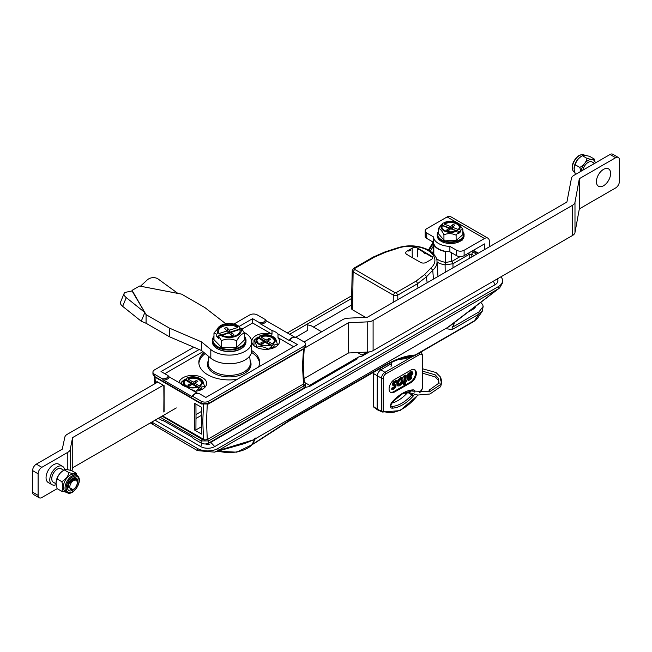 <?xml version="1.0" encoding="UTF-8"?>
<svg xmlns="http://www.w3.org/2000/svg" width="652" height="652" viewBox="0 0 652 652"><rect width="100%" height="100%" fill="white"/><g stroke="black" fill="none" stroke-linecap="round" stroke-linejoin="round"><path stroke-width="0.98" d="M391.502 403.238A33.668 19.438 120 0 0 397.867 400.597A33.668 19.438 120 0 0 407.753 392.455M418.103 395.071L400.018 410.621L382.398 412.04L378.258 410.206A42.127 24.32 -60 0 1 377.426 409.806L373.865 407.182A1.32 0.799 126.3 0 1 373.8 407.141L377.369 409.774M394.68 381.933L393.303 383.661L392.969 385.381L395.055 385.911L395.251 386.538L394.444 387.85L392.618 388.494L392.431 389.66L394.525 388.633L395.87 386.905L396.008 384.851L394.167 384.672L393.922 384.052L395.275 382.357L396.799 382.121L396.995 380.882L394.68 381.933L393.93 381.502L393.156 382.3L392.219 384.949L393.515 385.454M393.295 383.686L393.669 382.594M393.197 384.044L393.172 383.62M394.998 384.688L393.784 384.289M394.533 384.721L393.906 384.362M394.753 387.532L395.446 385.479M392.431 389.66L391.681 389.228L392.952 388.796M392.618 388.494L391.868 388.062L391.681 389.228M394.444 387.85L393.694 387.418L391.868 388.062M393.898 382.724L393.156 382.3M411.127 373.286L411.86 373.172L409.921 374.525L409.13 377.011L411.542 375.047L411.82 373.148M409.317 375.894L410.801 374.623L411.11 372.74M411.844 377.158L409.863 379.097L408.983 377.932L410.727 376.66L412.969 373.246L412.724 372.007L411.485 372.202L409.546 374.484L409.7 373.376L408.951 372.944L408.046 373.466L407.304 378.136L407.598 379.945L409.635 380.108L411.665 378.331L411.844 377.158L411.102 376.726L408.934 378.755M409.7 373.376L408.788 373.898L408.046 373.466M411.485 372.202L410.744 371.77L409.309 373.156M412.61 371.942L410.744 371.77M410.108 376.302L412.219 372.814M409.114 378.665L409.863 379.097L409.163 379.228M408.788 373.898L408.054 378.567L408.339 380.377M394.525 379.505L410.964 370.1A7.661 4.425 -60 0 1 414.77 369.733A7.661 4.425 -60 0 1 415.943 375.886A7.661 4.425 -60 0 1 410.915 382.642L394.476 392.048A7.661 4.425 -60 0 1 390.662 392.414A7.661 4.425 -60 0 1 389.497 386.253A7.661 4.425 -60 0 1 394.525 379.505M414.379 369.545A7.661 4.425 -60 0 1 415.088 375.796A7.661 4.425 -60 0 1 410.173 382.211L393.726 391.616A7.661 4.425 -60 0 1 390.312 392.162M393.506 382.504L392.7 382.968M419.774 392.789L422.309 388.91L422.243 355.878A3.488 2.013 120 0 0 419.79 354.435A1.32 0.766 -119.8 0 0 419.163 353.05M382.398 412.04A41.638 24.042 -60 0 1 381.689 411.697A1.32 1.076 -62.9 0 0 383.18 411.045A40.326 23.285 120 0 0 417.81 395.047M377.426 409.806L377.141 409.187L381.689 411.697A1.32 0.725 -66 0 1 381.396 411.078L381.526 378.193A4.8 2.771 -60 0 1 384.933 372.325L411.877 356.905M377.141 409.187L381.396 411.078A1.32 0.758 -179.8 0 0 383.18 411.045L383.303 378.152A1.32 0.758 -179.8 0 1 381.526 378.193L373.702 373.677L373.572 406.563A1.32 0.799 126.3 0 0 373.8 407.141A1.32 1.32 0 0 1 373.262 406.074A1.32 0.758 -179.8 0 0 373.572 406.563L377.141 409.187L377.272 376.131A5.289 3.048 120 0 1 381.021 369.668L390.222 364.403M404.419 384.876L405.381 383.987L405.658 382.227L406.628 381.673L406.783 380.686L405.813 381.249L406.261 375.552L404.444 376.448L404.289 377.426L405.511 376.799L404.908 381.77L403.474 382.585L402.732 382.153L402.577 383.132L403.474 382.618L403.319 383.563L404.753 382.748L404.419 384.876L403.669 384.444L403.857 383.262M406.261 375.552L405.511 375.12L403.694 376.017L403.539 376.995L404.289 377.426M405.886 381.2L405.96 380.303M406.783 380.686L406.041 380.263M403.319 383.563L402.577 383.132M404.908 381.77L404.158 381.338L402.732 382.153M405.544 377.712L404.794 377.28L404.158 381.338M404.444 376.448L403.694 376.017M402.838 378.062L401.909 377.5L400.238 377.777L398.022 379.986L396.823 383.18L397.101 385.519L397.85 385.951L399.676 385.805L401.942 383.588L403.164 380.312L402.838 378.062L400.988 378.209L398.771 380.418L397.573 383.612L398.038 386.098L397.508 385.756M399.815 384.753L402.211 380.866M404.762 376.367L404.794 377.28M409.154 376.832L409.978 376.228M396.155 381.029L396.245 380.45L393.93 381.502M395.462 384.81L394.256 384.256M393.775 388.201L394.533 387.41M394.493 385.682L393.694 387.418M401.689 378.967L399.301 380.711L398.511 383.034L398.657 384.843L399.896 384.802L401.396 383.254L402.227 380.882L401.876 379.04M402.227 380.882L401.485 380.45L401.282 378.73M397.907 384.411L399.146 384.37L400.646 382.822L401.485 380.45M399.896 384.802L399.146 384.37M388.942 363.661L391.347 365.055A2.641 1.524 -60 0 1 391.004 366.489M391.355 362.496L391.347 365.055M407.158 392.17A1.19 0.676 -59 0 1 406.326 393.376A1.19 0.676 -59 0 1 405.731 393.433A1.19 0.676 -59 0 1 405.691 392.211M429.546 389.863C430.133 391.192 430.116 391.844 429.505 391.819C428.918 390.491 428.934 389.839 429.546 389.863L438.657 383.303L438.698 378.657L435.194 374.835L422.569 371.159M422.577 368.771L436.049 372.553L440.63 377.198L441.591 380.866L440.703 384.541L429.505 391.819M208.762 356.497L208.127 362.43A21.141 12.209 0 0 0 208.086 363.18A21.141 12.209 0 0 0 214.28 371.811A21.141 12.209 0 0 0 244.174 371.811A21.141 12.209 0 0 0 250.368 363.18A21.141 12.209 0 0 0 250.327 362.43L249.659 356.163M239.789 328.388L239.789 326.815L238.648 326.13A12.07 6.968 0 0 0 237.76 325.56A12.07 6.968 0 0 0 223.326 324.411A12.07 6.968 0 0 0 220.694 325.56A12.07 6.968 0 0 0 217.874 332.854L216.733 334.272L213.97 332.976L213.97 339.651L221.427 347.337L236.684 347.451L244.484 339.879L244.484 333.205L241.721 328.812L240.58 328.127L239.61 328.445L239.61 329.521A10.97 6.333 0 0 1 240.156 331.029M220.694 325.56L213.97 332.976M219.145 335.674L216.733 336.456L218.673 338.453L218.673 336.269L220.783 334.533A10.97 6.333 0 0 0 234.59 336.016A10.97 6.333 0 0 0 240.197 330.491A10.97 6.333 0 0 0 239.61 328.445M237.173 350.328A16.251 9.381 180 0 1 217.548 348.665M218.673 336.269L221.427 340.662C226.472 338.527 231.558 338.567 236.684 340.776L236.684 347.451M221.427 340.662L221.427 347.337M236.684 340.776C239.26 336.098 241.859 333.571 244.484 333.205M229.732 333.653L229.732 332.691L232.886 331.697M230.694 334.639L231.028 334.191M228.722 333.042L226.766 327.467L224.459 328.217L227.108 330.947L227.108 333.099L221.427 334.941M239.61 329.056L229.414 332.357L229.732 332.691M229.414 332.357L229.414 330.197L226.766 327.467M221.957 335.234L229.048 332.944L231.696 335.666L233.995 334.924L231.346 332.194L231.028 334.981M231.346 332.194L239.61 329.521M219.814 334.851A12.07 6.968 0 0 0 235.127 336.571A12.07 6.968 0 0 0 240.58 328.127M239.789 326.815L237.76 325.56M216.733 336.456L216.733 334.272M224.247 334.46L227.426 333.433L227.108 333.099M218.298 331.029A10.97 6.333 0 0 1 225.951 325.527A10.97 6.333 0 0 1 237.67 327.524L229.414 330.197M227.108 330.947L218.852 333.612L218.852 332.536L217.874 332.854M237.67 327.524L237.67 326.448A10.97 6.333 0 0 0 225.502 324.533A10.97 6.333 0 0 0 218.257 330.491A10.97 6.333 0 0 0 218.852 332.536M238.648 326.13L237.67 326.448M208.86 442.961L210.759 442.366L306.293 387.215L309.594 386.424C309.594 384.965 309.594 384.965 309.594 386.424C309.594 384.965 309.594 384.965 309.594 386.424L357.32 358.861M305.38 382.871L309.594 385.308L358.657 356.978L361.958 356.188C361.958 354.737 361.958 354.737 361.958 356.188C361.958 354.737 361.958 354.737 361.958 356.188M321.623 331.786L311.069 325.69L307.768 324.9L307.768 330.295L295.829 337.19M489.342 246.823L489.342 241.322A6.87 3.969 120 0 0 487.916 238.176A6.87 3.969 120 0 0 484.485 238.518L464.118 250.278L464.118 255.674A5.289 3.048 180 0 1 456.644 255.674L456.644 250.278A5.289 3.048 -0 0 0 464.118 250.278M487.916 238.176L450.548 216.603A6.87 3.969 120 0 0 447.109 216.945L426.742 228.697A5.289 3.048 -0 0 0 425.194 230.857A5.289 3.048 -0 0 0 426.742 233.017L433.498 236.92L433.498 242.316L426.742 238.412A5.289 3.048 180 0 1 425.194 236.252L425.194 230.857M484.672 249.52L484.485 243.913L464.118 255.674M433.498 236.92A17.18 9.919 -0 0 0 449.88 246.374L456.644 250.278M449.88 246.374L449.88 251.77A17.18 9.919 180 0 1 433.498 242.316M449.88 251.77L456.644 255.674M610.06 154.475A5.289 3.048 -60 0 1 612.701 154.214L618.308 157.45A5.289 3.048 120 0 0 615.659 157.711L610.06 154.475L573.899 175.355A8.59 4.955 180 0 0 571.429 178.338L566.914 202.038L367.492 317.174L348.029 318.2A8.59 4.955 180 0 0 342.667 319.643L304.068 341.925M579.506 208.795L579.506 178.591L579.506 208.795L615.659 187.923A5.289 3.048 120 0 0 619.4 181.452L619.4 159.87A5.289 3.048 120 0 0 618.308 157.45M579.31 178.819L574.982 202.299A8.59 4.955 180 0 1 572.521 205.274L373.099 320.417A8.59 4.955 180 0 1 367.736 321.852L348.69 322.764L348.69 352.976L367.736 352.056A8.59 4.955 0 0 0 373.099 350.621L572.521 235.486A8.59 4.955 0 0 0 574.982 232.503L579.31 209.031M348.69 352.976L348.274 353.082L348.274 322.879L348.69 322.764M348.274 322.879L304.916 347.907M304.044 378.625L348.274 353.082M579.506 178.591L615.659 157.711M163.302 385.226L72.755 437.5L72.755 467.704L176.309 407.924M72.755 467.704L72.755 437.5M71.981 470.826L72.559 467.932M72.559 437.728L70.22 449.44A8.46 4.882 180 0 1 67.8 452.333L67.8 469.75M32.6 470.605A5.289 3.048 -60 0 1 36.341 464.134L41.85 467.313A5.289 3.048 120 0 0 38.109 473.792L32.6 470.605L32.6 492.187L38.109 495.365L38.109 473.792M157.784 382.039L67.237 434.313A8.46 4.882 180 0 0 64.817 437.207L62.282 449.155L36.341 464.134M41.85 467.313L67.8 452.333M57.197 488.666L41.85 497.525A5.289 3.048 120 0 1 39.21 497.786L33.692 494.599A5.289 3.048 -60 0 1 32.6 492.187M38.109 495.365A5.289 3.048 120 0 0 39.21 497.786M63.806 470.288L61.166 468.764A7.8 4.499 120 0 0 55.159 470.85A7.8 4.499 120 0 0 51.752 478.698A7.8 4.499 120 0 0 53.366 482.268L56.031 483.8M64.638 469.831A10.571 6.104 120 0 0 62.551 466.359A10.571 6.104 120 0 0 54.409 469.195A10.571 6.104 120 0 0 49.788 479.831A10.571 6.104 120 0 0 51.981 484.672A10.571 6.104 120 0 0 56.121 484.705M62.551 466.359L58.81 464.2A10.571 6.104 120 0 0 50.669 467.036A10.571 6.104 120 0 0 46.056 477.671A10.571 6.104 120 0 0 48.24 482.513L51.981 484.672M77.262 482.741A5.289 3.048 120 0 0 73.521 480.589A5.289 3.048 120 0 0 69.788 487.06A5.289 3.048 120 0 0 73.521 489.22A5.289 3.048 120 0 0 77.262 482.741L77.262 482.195C76.357 478.34 74.165 478.462 70.677 482.57C74.124 478.046 76.317 477.753 77.262 481.665A6.61 3.814 -60 0 0 77.197 480.809C76.618 475.047 67.947 480.94 68.37 487.06L72.934 489.554L73.521 489.22M582.864 170.18A7.8 4.499 -60 0 1 583.581 167.898A7.8 4.499 -60 0 1 592.089 161.965L594.502 163.359M592.994 164.328A10.571 6.104 -60 0 1 595.349 162.967M575.186 164.671L576.401 161.606M609.465 178.615A10.041 5.795 -60 0 1 599.636 186.668A10.041 5.795 -60 0 1 597.574 176.513A10.041 5.795 -60 0 1 607.403 168.46A10.041 5.795 -60 0 1 609.465 178.615M77.042 478.829A7.27 4.197 -60 0 1 75.159 488.014A7.27 4.197 -60 0 1 68.142 489.897A7.27 4.197 -60 0 1 70.017 480.703A7.27 4.197 -60 0 1 77.042 478.829A7.27 4.197 120 0 0 70.017 480.703A7.27 4.197 120 0 0 68.142 489.897A7.27 4.197 120 0 0 75.159 488.014A7.27 4.197 120 0 0 77.042 478.829M67.074 492.619C72.714 496.563 82.714 482.048 78.256 476.636L75.298 474.485A9.91 5.721 120 0 0 66.08 479.114A9.91 5.721 120 0 0 64.279 490.614A9.91 5.721 120 0 0 65.396 491.649L67.074 492.619A9.91 5.721 -60 0 1 65.958 491.584A9.91 5.721 -60 0 1 67.759 480.084A9.91 5.721 -60 0 1 76.985 475.455A9.91 5.721 -60 0 1 78.093 476.49M57.123 478.967C58.085 475.121 60.497 472.121 64.369 469.962L68.99 472.635C68.044 476.473 65.624 479.481 61.753 481.641L57.123 478.967L56.007 483.148L57.123 488.625L61.753 491.29L66.447 492.26M76.879 475.398L76.235 473.279C75.298 473.906 72.885 473.694 68.99 472.635M61.753 481.641C63.211 485.675 63.211 488.894 61.753 491.29M64.369 469.962C65.298 469.334 67.71 469.546 71.606 470.605L76.235 473.279M56.007 483.148A10.236 5.909 -60 0 1 63.668 470.377M576.784 160.922A5.289 3.048 120 0 0 575.61 163.033A5.289 3.048 120 0 0 575.178 164.646M595.292 162.992A10.236 5.909 120 0 0 589.375 159.789A10.236 5.909 120 0 0 581.926 168.159A10.236 5.909 120 0 0 581.095 171.199M595.317 162.976L594.314 159.064C593.361 159.691 590.948 159.471 587.069 158.412C586.14 162.234 583.727 165.233 579.832 167.425L580.834 171.346M574.086 168.795A9.91 5.721 -60 0 1 574.086 168.664A9.91 5.721 -60 0 1 575.023 164.076A9.91 5.721 -60 0 1 581.6 156.252M575.374 174.5L574.086 168.933L575.203 164.752C576.14 160.93 578.552 157.931 582.448 155.746C583.401 155.119 585.814 155.331 589.685 156.39L594.314 159.064M587.069 158.412L582.448 155.746M579.832 167.425L575.203 164.752M225.804 323.808L204.932 307.622L181.582 294.133L139.528 286.041L132.063 290.352L146.081 314.639L169.43 328.119L201.574 341.925L210.808 349.562A22.461 12.967 0 0 0 245.111 351.314A22.461 12.967 0 0 0 251.688 342.145A22.461 12.967 0 0 0 244.035 332.39M201.574 341.925L201.574 350.556L210.808 358.192A22.461 12.967 0 0 0 245.111 359.945A22.461 12.967 0 0 0 251.688 350.776L251.688 342.145M169.43 328.119L169.43 336.75L201.574 350.556M132.063 290.947L146.081 314.639L146.081 323.27L169.43 336.75M181.582 294.133L177.898 293.424M140.457 286.212L177.898 293.416L158.281 279.113A7.93 6.471 -11.3 0 0 147.148 280.018L140.457 286.212L139.528 286.041M122.666 306.35L141.248 321.249L144.842 312.504L126.26 297.597L122.666 306.35A7.93 3.537 -157.7 0 1 120.49 302.259L124.084 293.514A7.93 3.537 22.3 0 0 126.26 297.597M141.248 321.249L146.081 323.27M132.364 290.89L126.032 292.21A7.93 3.537 22.3 0 0 124.084 293.514M436.449 258.64A17.588 10.155 0 0 0 437.818 259.586A17.588 10.155 0 0 0 438.226 259.83A17.588 10.155 0 0 0 445.626 262.381L451.665 261.501L460.214 256.562M445.202 272.308L445.096 264.891A19.438 11.223 180 0 1 437.052 262.145M433.637 243.18L433.808 244.769A17.588 10.155 0 0 0 445.626 251.59L448.38 251.688M417.745 248.192L431.477 256.122A3.961 2.29 180 0 1 431.477 259.357L426.196 262.406A3.961 2.29 180 0 1 420.589 262.406L406.856 254.476A3.961 2.29 180 0 1 405.699 252.886A3.961 2.29 180 0 1 406.856 251.24L412.137 248.192A3.961 2.29 180 0 1 417.745 248.192L417.614 256.896M415.919 281.224L424.493 274.679L430.923 268.029A24.417 14.099 0 0 0 429.073 251.167L425.674 249.276A24.417 14.099 0 0 0 397.117 248.51L396.416 248.241L384.957 251.933L373.205 257.067A2.111 1.222 -120 0 1 374.264 257.173L354.623 268.518A1.043 0.603 0 0 0 354.623 269.366L394.794 292.561A1.043 0.603 0 0 0 396.277 292.561L415.919 281.224A2.111 1.222 -120 0 1 417.419 283.783L397.769 295.12L396.277 292.561M397.117 248.51L385.609 252.226L374.264 257.173M396.416 248.241C406.75 244.777 416.791 245.054 426.555 249.08L430.255 251.142C434.917 254.802 437.166 258.208 437.003 261.379A26.528 15.314 180 0 1 432.741 270.287L430.923 268.029M433.458 279.089L432.741 270.287L426.343 276.904L417.419 283.783L418.03 287.997M431.053 256.432L431.005 255.845M424.493 274.679A2.111 1.508 -136 0 1 426.343 276.904L427.174 282.715M354.623 269.366L353.123 271.925A3.162 1.826 180 0 1 352.202 270.613L351.395 308.184A3.961 2.29 -0 0 0 352.561 309.83L365.593 317.361M477.794 253.489L472.839 250.637M433.556 250.849L432.415 252.821M361.999 356.171L369.431 351.876M313.408 327.043L351.461 305.071M468.739 253A1.85 1.068 60 0 1 469.187 254.378L452.969 263.742L445.096 264.891A1.85 0.432 99.8 0 1 445.626 262.381L445.626 251.59M471.241 251.558L473.116 252.137A1.85 1.068 120 0 0 471.803 254.378L469.187 254.378L469.187 258.461M473.116 252.137L476.628 254.166M500.923 276.823A14.531 8.395 180 0 1 502.57 280.702A14.531 8.395 180 0 1 498.315 286.635L218.012 448.462L218.012 450.622L214.435 452.138L197.458 450.622L150.27 422.952M449.407 326.407L253.522 439.831L244.948 443.441L214.435 452.138M253.522 439.831L218.012 450.622L498.315 288.795L499.644 287.907L502.57 282.797M287.345 332.919L351.664 295.78M151.81 422.064A14.531 8.395 0 0 0 152.617 422.569L197.458 448.462L197.458 450.622M218.012 448.462A14.531 8.395 180 0 1 197.458 448.462M497.411 278.852A9.91 5.721 180 0 1 495.039 284.745L214.744 446.579A9.91 5.721 180 0 1 200.734 446.579L155.885 420.687A9.91 5.721 180 0 1 155.095 420.165M303.938 388.568L303.506 388.315M210.074 443.882A3.301 1.907 180 0 1 205.519 443.947M197.426 393.205L186.439 386.864A13.871 8.011 180 0 1 182.976 385.405A13.871 8.011 180 0 1 180.457 383.409L169.055 376.823A5.746 3.317 180 0 1 163.448 380.067L162.324 378.763L154.483 374.24A5.289 3.048 180 0 1 152.935 372.08A5.289 3.048 180 0 1 154.483 369.92L193.807 347.223M178.99 382.561A13.871 8.011 180 0 1 188.167 375.854A13.871 8.011 180 0 1 202.601 377.744A13.871 8.011 180 0 1 206.66 383.409A13.871 8.011 180 0 1 194.255 391.371M204.011 352.577A30.391 17.547 0 0 0 198.836 362.373A30.391 17.547 0 0 0 207.735 374.778A30.391 17.547 0 0 0 237.304 379.285M205.209 353.563A30.391 17.547 0 0 0 198.884 363.343M250.156 360.776A21.801 12.584 180 0 1 244.647 373.213A21.801 12.584 180 0 1 213.815 373.213L213.815 373.213A21.801 12.584 180 0 1 208.306 360.776M208.184 361.876A21.54 12.437 0 0 0 207.686 364.525A21.54 12.437 0 0 0 213.905 373.27M278.005 333.995L278.005 337.663A13.871 8.011 180 0 1 279.537 341.33A13.871 8.011 180 0 1 270.979 348.73A13.871 8.011 180 0 1 255.853 346.994A13.871 8.011 180 0 1 251.794 341.33A13.871 8.011 180 0 1 272.014 334.215L272.014 330.54A13.871 8.011 180 0 1 275.478 331.998A13.871 8.011 180 0 1 278.005 333.995L289.398 340.58A5.746 3.317 180 0 1 289.496 340.051C290.36 338.103 292.332 337.117 295.421 337.092M193.351 396.677A4.727 2.73 0 0 1 198.958 393.441L197.833 393.441L198.958 393.441L205.869 397.435L297.434 344.566L290.523 340.58A4.727 2.73 0 0 1 296.13 337.345L295.006 337.345L296.13 337.345L303.971 341.876A5.289 3.048 180 0 1 305.519 344.028A5.289 3.048 180 0 1 303.971 346.188L208.673 401.208A5.289 3.048 180 0 1 201.199 401.208L193.351 396.677L192.226 396.677A5.746 3.317 180 0 1 192.324 396.155C193.188 394.199 195.168 393.213 198.257 393.197M233.905 324.068L249.781 314.9A5.289 3.048 180 0 1 257.255 314.9L265.103 319.431L266.228 320.727A5.746 3.317 180 0 1 260.621 323.962L259.496 322.667L252.585 318.673L239.202 326.399M195.926 404.061L196.032 418.445L201.77 415.137M164.125 411.591L164.125 385.699L156.839 381.493L156.847 382.585M194.426 403.197L201.712 407.402L201.712 434.159L194.426 429.953L194.426 403.197M294.598 337.108L266.228 320.727M290.523 340.58L289.398 340.58M278.005 337.663L293.693 346.725M260.621 323.962L272.014 330.54M241.965 329.13L252.585 322.993L252.585 318.673M252.585 322.993L272.014 334.215M199.162 349.521L161.02 371.542L167.931 375.528L169.055 376.823M164.76 373.702L202.919 351.672M244.549 373.27A21.54 12.437 0 0 0 250.767 364.525A21.54 12.437 0 0 0 250.27 361.876M259.569 363.343A30.391 17.547 0 0 0 251.517 352.382M258.526 367.035A30.391 17.547 0 0 0 259.618 362.373A30.391 17.547 0 0 0 251.688 350.556M163.448 380.067L192.226 396.677M443.539 242.348L443.262 242.242A13.423 7.751 0 0 0 446.408 243.131L449.864 243.693L453.344 243.375A13.423 7.751 0 0 0 459.562 241.582L461.861 240.05A13.423 7.751 0 0 0 464.061 236.244L464.085 235.779A13.423 7.751 0 0 1 464.061 236.244M443.93 234.761C447.957 233.163 452.015 233.302 456.115 235.185L458.609 231.778L458.609 233.522L460.353 231.99L460.353 230.246L462.847 229.308L462.847 234.647L456.115 240.523L443.93 240.099L438.478 233.799L438.478 228.461C440.279 228.803 442.097 230.906 443.93 234.761L443.93 240.099M460.353 230.246L459.481 229.072A9.658 5.575 0 0 0 457.492 222.862A9.658 5.575 0 0 0 455.984 222.153A9.658 5.575 0 0 0 443.833 222.862A9.658 5.575 0 0 0 443.588 223.008L443.833 222.862M441.917 227.23A8.778 5.069 0 0 1 442.586 225.682L442.586 224.818A8.778 5.069 0 0 0 441.885 226.798A8.778 5.069 0 0 0 445.821 231.028A8.778 5.069 0 0 0 456.987 230.311L458.609 231.778M462.455 239.48L461.861 240.743L461.861 240.05A13.423 7.751 0 0 1 459.562 241.582L461.013 240.661M449.864 243.693L449.872 243.62A12.999 7.506 180 0 1 449.032 243.571L446.408 243.131A13.423 7.751 0 0 0 449.847 243.514L452.423 243.563A12.999 7.506 180 0 0 453.262 243.481L453.311 243.555M462.847 231.436A13.423 7.751 180 0 1 464.085 234.687A13.423 7.751 180 0 1 457.019 241.509A13.423 7.751 180 0 1 443.262 241.15A13.423 7.751 180 0 1 437.239 234.687L437.239 235.779A13.423 7.751 0 0 0 440.613 240.914A13.423 7.751 0 0 0 443.262 242.242L443.262 242.935L443.816 242.446M443.49 242.389A12.999 7.506 180 0 1 443.262 242.291A12.999 7.506 180 0 1 442.798 242.104L443.344 242.438M462.847 229.308L458.543 223.465L457.492 222.862M449.456 229.822L448.902 229.031M442.586 225.682L448.902 228.094L446.514 230.18L448.283 230.849L450.671 228.762L456.025 230.808M452.129 229.325L454.558 230.148M451.233 228.982L453.042 224.475L450.654 226.562L450.654 228.29L442.586 225.372M459.481 229.072L458.731 228.787L458.731 229.651L452.415 227.238L454.811 225.152L453.042 224.475M447.924 227.613L450.654 228.29M450.361 228.542L450.361 229.031M459.399 227.23A8.778 5.069 0 0 0 453.588 222.886A8.778 5.069 0 0 0 444.338 224.158L444.338 223.294L443.588 223.008M458.731 228.787A8.778 5.069 0 0 0 459.432 226.798A8.778 5.069 0 0 0 453.939 222.104A8.778 5.069 0 0 0 444.338 223.294M450.654 226.562L444.338 224.158M456.571 230.547L452.129 229.219M452.415 228.966L452.415 227.238M460.353 231.99L458.144 231.15M449.138 228.078A13.423 7.751 0 0 0 448.902 228.094L448.902 229.455M449.195 230.05L449.195 229.561M442.716 225.266L442.716 223.514M442.586 224.818L440.972 225.046L438.478 228.461M456.115 235.185L456.115 240.523M441.844 224.532A9.658 5.575 0 0 0 445.34 231.452A9.658 5.575 0 0 0 457.737 230.596M450.255 228.502L448.902 228.689L450.361 228.713M461.861 240.05L462.276 239.667M182.788 385.291L181.109 382.406L185.119 378.983A9.658 5.575 0 0 0 185.738 386.18A9.658 5.575 0 0 0 198.143 387.011L198.86 388.299L195.559 391.314M190.254 389.065L195.396 391.216M198.86 388.299L198.86 390.043L201.175 388.788L201.175 387.043L199.846 385.381A8.778 5.069 0 0 0 201.566 382.374A8.778 5.069 0 0 0 199.194 378.91A8.778 5.069 0 0 0 188.045 378.111L188.045 378.975A8.778 5.069 0 0 1 199.194 379.774A8.778 5.069 0 0 1 201.533 382.805M194.28 385.495L194.28 384.99L196.276 386.22L195.844 386.457M191.761 384.631L190.84 382.871L190.408 383.107M190.84 382.871L192.837 384.607M193.717 385.145L194.671 383.474M195.013 382.871L196.391 380.45L193.22 382.162L193.22 383.889L186.725 379.88L185.901 380.328M199.846 385.381L199.846 386.245L194.671 383.058L197.833 381.347L196.391 380.45M181.109 382.406L181.109 384.061M201.175 387.043L204.467 386.497C203.554 382.496 202.633 380.206 201.696 379.635L199.618 378.429A9.658 5.575 0 0 0 187.434 377.736L186.725 378.136L186.725 379.88M204.467 386.497L204.467 387.728M193.22 382.162L188.045 378.975M188.045 378.111L187.434 377.736M200.457 385.764A9.658 5.575 0 0 0 199.618 378.429M190.906 385.087L190.906 383.417L187.743 385.128L189.194 386.017L192.356 384.305L196.611 386.929M184.051 382.805A8.778 5.069 0 0 1 185.73 380.222L190.906 383.417M185.73 380.222L185.73 379.358A8.778 5.069 0 0 0 184.019 382.374A8.778 5.069 0 0 0 188.583 386.815A8.778 5.069 0 0 0 197.532 386.636L198.143 387.011M185.119 378.983L185.73 379.358M201.175 388.788L194.671 384.778L194.671 383.058M162.046 416.155L202.136 439.293L204.744 439.961L162.519 415.878M158.314 418.307L162.324 420.63L163.448 420.63L192.226 437.239L193.351 438.543L201.199 443.067A5.289 3.048 0 0 0 208.673 443.067L303.971 388.046A5.289 3.048 0 0 0 305.519 385.886L305.519 383.735L303.971 385.886L303.971 388.046M162.324 420.63L163.448 420.63M208.673 443.067L208.673 440.915L207.735 439.293L207.271 439.562L206.521 421.282L207.255 404.468M204.744 439.961L207.271 439.562M207.735 439.293L303.506 384.004L304.199 382.545M196.007 414.582L195.918 429.953L194.426 429.953M201.745 411.265L196.032 414.566M201.77 426.571L195.918 429.953M253.987 345.658L253.987 340.336L257.996 336.913A9.658 5.575 0 0 0 258.616 344.109A9.658 5.575 0 0 0 271.02 344.941L271.737 346.22L268.437 349.244C264.508 346.815 260.621 346.13 256.758 347.198L256.758 347.475M271.737 346.22L271.737 347.964L274.052 346.717L274.052 344.973L272.723 343.311A8.778 5.069 0 0 0 274.443 340.295A8.778 5.069 0 0 0 272.071 336.831A8.778 5.069 0 0 0 260.922 336.033L260.922 336.897A8.778 5.069 0 0 1 272.071 337.695A8.778 5.069 0 0 1 274.41 340.727M267.157 343.417L267.157 342.911L269.154 344.142L268.714 344.378M274.052 344.973L277.344 344.427C276.432 340.417 275.511 338.127 274.573 337.565L272.495 336.359A9.658 5.575 0 0 0 260.311 335.658L259.594 336.057L259.594 337.809L258.779 338.249M277.344 344.427L277.344 345.658M264.639 342.553L263.718 340.792L263.286 341.029M263.783 343.009L263.783 341.338L260.621 343.05L262.071 343.938L265.234 342.235L269.488 344.859M266.595 343.074L267.548 341.395M267.89 340.792L269.268 338.38L266.097 340.091L266.097 341.819L259.594 337.809M272.723 343.311L272.723 344.174L267.548 340.98L270.71 339.268L269.268 338.38M266.097 340.091L260.922 336.897M260.922 336.033L260.311 335.658M273.335 343.685A9.658 5.575 0 0 0 272.495 336.359M263.718 340.792L266.097 341.819M265.714 342.023L265.714 342.528M253.987 340.336C254.899 340.857 255.828 343.148 256.758 347.198M274.052 346.717L267.548 342.707L267.548 340.98M256.921 340.727A8.778 5.069 0 0 1 258.608 338.152L263.783 341.338M258.608 338.152L258.608 337.288A8.778 5.069 0 0 0 256.896 340.295A8.778 5.069 0 0 0 261.46 344.745A8.778 5.069 0 0 0 270.409 344.558L271.02 344.941M257.996 336.913L258.608 337.288M408.095 251.044A2.657 1.532 0 0 0 410.744 249.512M432.635 257.825A3.977 2.298 0 0 0 431.583 256.741L425.976 253.506A2.657 1.532 0 0 1 423.327 251.974L417.736 248.746M454.517 322.21A33.032 19.071 180 0 1 452.162 327.402L478.935 311.941L483.156 306.456L482.684 304.59L480.703 302.414M399.163 359.301L414.509 355.536L405.316 357.532C398.388 359.113 390.678 362.373 382.194 367.312L382.887 366.383C395.414 359.17 406.147 355.397 415.071 355.063L414.509 355.536A2.641 1.385 -115.8 0 1 414.126 355.935L414.607 355.682A2.641 1.524 60 0 1 414.338 355.78M218.086 451.07A26.015 15.02 0 0 0 252.169 444.582L254.826 438.527M255.584 438.038L252.617 444.273L289.455 420.32L288.763 421.249L382.194 367.312M217.621 451.2L236.782 452.178L252.088 444.68A3.961 2.853 42.8 0 0 252.169 444.582L252.617 444.273A3.961 2.013 61.9 0 1 252.259 444.582L252.259 444.582A3.961 2.013 61.9 0 1 252.153 444.631M472.83 309.366L472.374 308.803M468.03 312.129L473.768 308.82L475.112 307.654L475.447 306.448M483.156 306.456L482.293 311.191L478.935 314.101L452.162 329.562L452.162 327.402M446.025 328.69L452.162 329.562M473.922 321.436L414.607 355.682A2.641 1.524 60 0 0 415.071 355.063L474.379 320.817L477.468 318.298L473.922 321.436A2.641 1.524 -120 0 0 474.379 320.817L478.935 314.101L478.935 311.941M252.071 444.697L254.818 443.083A3.961 0.685 57.1 0 1 254.687 443.099M254.883 442.977A3.961 0.685 57.1 0 1 254.818 443.083L288.763 421.249M414.216 394.533A4.246 2.453 -60 0 1 413.091 396.196A35.469 20.481 -60 0 1 392.186 408.16A1.32 1.011 -92.4 0 0 391.722 406.465A2.926 1.687 120 0 1 391.045 406.269C390.377 406.595 390.776 405.234 392.251 402.194L392.211 401.844A35.469 20.481 -60 0 1 402.675 393.221A35.469 20.481 -60 0 1 413.115 389.88A4.246 2.453 -60 0 1 414.851 392.235M411.868 390.589A1.32 1.011 -92.4 0 0 413.115 389.88M390.858 405.846L391.722 406.465A34.148 19.715 120 0 0 401.779 403.246A34.148 19.715 120 0 0 411.852 394.949L408.209 392.667M394.973 386.75A35.469 20.481 120 0 0 393.718 387.394M393.971 388.184L393.221 387.761M408.054 378.567L407.304 378.136M410.173 382.211L410.915 382.642M393.726 391.616L394.476 392.048M419.481 392.781A40.326 23.285 120 0 0 422.113 388.763A1.32 0.758 -179.8 0 0 422.504 388.233L422.626 355.34A1.32 0.758 -179.8 0 1 422.243 355.878M419.79 354.435L385.78 373.889A1.32 0.766 -119.8 0 0 384.933 372.325L379.423 368.91M385.78 373.889A3.488 2.013 120 0 0 383.303 378.152M420.263 352.422A4.8 2.771 -60 0 1 421.469 352.732L420.695 352.161M373.946 372.072A4.8 2.771 120 0 0 373.702 373.677A1.32 0.758 -179.8 0 1 373.392 373.188L373.262 406.074M392.227 388.266A35.469 20.481 120 0 0 391.795 388.535M413.091 396.196L411.852 394.949A2.926 1.687 120 0 0 412.455 394.126M413.058 391.828A2.926 1.687 120 0 0 412.374 390.678A2.926 1.687 120 0 0 412.317 390.654M392.186 408.16A4.246 2.453 -60 0 1 390.442 406A4.246 2.453 -60 0 1 392.211 401.844M405.324 375.739L404.574 375.307M398.771 380.418L398.022 379.986M397.573 383.612L396.823 383.18M400.988 378.209L400.238 377.777M213.97 336.538A16.341 9.438 0 0 0 218.534 347.06A16.341 9.438 0 0 0 237.222 348.152A16.341 9.438 0 0 0 244.484 336.538M244.484 336.31A16.781 9.69 180 0 1 246.008 340.344A16.781 9.69 180 0 1 237.434 348.796A16.781 9.69 180 0 1 212.446 340.344A16.781 9.69 180 0 1 213.97 336.31M237.434 350.165A16.781 9.69 0 0 0 246.008 341.713C245.771 345.576 242.878 348.47 237.336 350.401C226.872 354.134 211.916 349.056 212.446 341.713A16.781 9.69 0 0 0 237.434 350.165M156.04 419.619L155.885 420.687M201.998 443.45L200.734 446.579M210.759 442.366L214.744 446.579M493.36 281.191L495.039 284.745M447.109 216.945L456.498 222.356M459.195 223.913L484.485 238.518M426.742 233.017L426.742 238.412M574.982 232.503L574.982 202.299M572.521 235.486L572.521 205.274M373.099 350.621L373.099 320.417M367.736 352.056L367.736 321.852M70.22 449.44L70.22 470.247M67.009 491.306A9.12 5.265 120 0 0 75.811 488.951A9.12 5.265 120 0 0 78.175 477.419A9.12 5.265 120 0 0 69.365 479.774A9.12 5.265 120 0 0 67.009 491.306M573.344 163.106A9.91 5.721 120 0 0 574.453 172.226C571.983 170.441 571.527 167.311 573.092 162.861C576.238 156.341 579.995 153.742 584.363 155.062A9.91 5.721 120 0 0 573.344 163.106M210.808 349.562L210.808 358.192M451.665 252.797L451.665 261.501A1.85 1.068 60 0 1 452.969 263.742L452.993 267.809M433.808 244.769L433.808 254.215M412.268 256.896L412.137 248.192M430.255 251.142L429.073 251.167M394.794 292.561L393.303 295.12L353.123 271.925L352.561 309.83M397.842 299.651L397.769 295.12A3.162 1.826 180 0 1 393.303 295.12L393.197 302.341M354.623 268.518L353.563 268.412L352.202 270.613M385.609 252.226A2.111 0.839 -107.9 0 0 384.957 251.933M426.555 249.08L425.674 249.276M426.978 254.084L426.978 253.522M433.572 242.862L429.114 250.409M430.369 251.216L433.556 245.698M474.037 255.665L471.803 254.378L471.803 256.953M445.992 328.714L498.315 288.795L498.315 286.635M152.617 424.729L152.617 422.569M155.363 383.441L155.013 377.149M203.514 404.688L202.78 421.282L203.53 439.562M303.482 349.081L302.495 365.878L303.506 384.004M303.971 346.188L303.971 348.347L305.519 346.188L303.702 348.95L208.395 403.971L201.468 403.971L154.752 377.003L152.935 374.24L154.483 376.391L201.199 403.368L208.673 403.368L208.673 401.208M207.735 403.906L303.041 348.885M201.199 401.208L201.199 403.368L202.136 403.906M259.496 322.667A4.727 2.73 0 0 0 265.103 319.431M162.324 378.763A4.727 2.73 0 0 0 167.931 375.528M154.483 374.24L154.483 376.391L155.42 376.938M449.847 243.514A13.423 7.751 0 0 0 453.344 243.375M438.478 231.607A13.073 7.547 0 0 0 443.45 240.645A13.073 7.547 0 0 0 458.878 240.221A13.073 7.547 0 0 0 462.847 231.607M438.478 231.338L437.239 234.687A13.423 7.751 180 0 1 438.478 231.436M160.18 417.231L201.199 440.915L202.136 439.293M303.041 384.272L303.971 385.886L208.673 440.915L201.199 440.915L201.199 443.067M289.936 418.804L289.455 420.32L382.887 366.383M392.251 402.194L402.39 393.832L412.374 390.678M422.626 355.34L421.469 352.732M422.309 388.91A1.32 1.32 0 0 0 422.504 388.233M373.466 372.349L373.392 373.188M405.731 393.433L404.582 392.691M440.255 378.608L441.591 382.993L440.662 386.669L429.937 394.012L417.81 395.047L406.571 391.86M422.561 373.205L435.291 376.954L438.714 380.752L439.13 383.898M429.407 391.689L410.141 390.89M250.368 366.905L250.368 363.18M208.086 366.905L208.086 363.18M246.008 341.713L244.484 336.196M213.97 336.196L212.446 341.713M497.941 280.702L497.59 278.746M289.643 334.248L351.607 298.477M367.133 352.088L361.958 355.071L357.581 352.545M584.991 155.429L584.363 155.062M353.563 268.412L373.205 257.067M437.003 261.379L437.973 276.489M478.34 253.18L473.385 250.319M428.429 250.026L433.115 242.088M433.556 252.56L432.855 253.22M433.556 243.767L433.556 254.557M449.155 326.603L499.644 287.907M502.57 280.702L502.57 282.854M154.263 376.677L154.671 383.841M163.815 385.519L163.929 400.524M304.215 348.608L303.156 366.742M305.519 346.188L305.519 344.028M152.935 374.24L152.935 372.08M462.847 231.338L464.085 235.779M163.033 420.874L163.856 420.866M163.913 398.592L163.815 412.023M303.27 364.802L304.28 382.879M305.519 383.735L303.702 380.972M414.126 355.935L404.737 358.812L398.869 359.399M477.468 318.298L482.293 311.191"/></g></svg>

